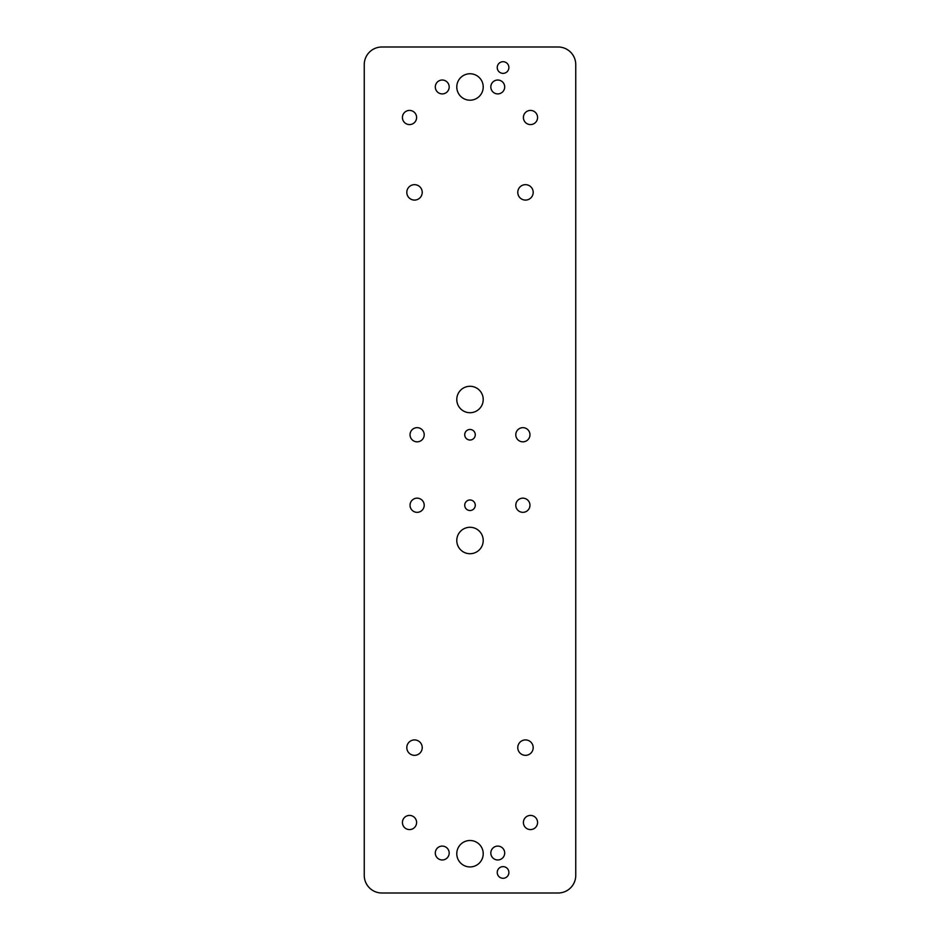 <?xml version="1.0" encoding="UTF-8"?>
<svg xmlns="http://www.w3.org/2000/svg" width="940" height="940" viewBox="0 0 940 940"><rect width="100%" height="100%" fill="white"/><g stroke="black" fill="none" stroke-linecap="round" stroke-linejoin="round"><path stroke-width="1.41" d="M406.809 192.371A7.708 7.708 0 0 0 414.517 200.079A7.708 7.708 0 0 0 422.224 192.371A7.708 7.708 0 0 0 414.517 184.663A7.708 7.708 0 0 0 406.809 192.371M456.781 86.974A13.219 13.219 0 0 1 470 73.755A13.219 13.219 0 0 1 483.219 86.974A13.219 13.219 0 0 1 470 100.192A13.219 13.219 0 0 1 456.781 86.974M456.781 399.5A13.219 13.219 0 0 1 470 386.281A13.219 13.219 0 0 1 483.219 399.5A13.219 13.219 0 0 1 470 412.719A13.219 13.219 0 0 1 456.781 399.5M456.781 540.5A13.219 13.219 0 0 1 470 527.281A13.219 13.219 0 0 1 483.219 540.5A13.219 13.219 0 0 1 470 553.719A13.219 13.219 0 0 1 456.781 540.5M456.781 853.72A13.219 13.219 0 0 1 470 840.501A13.219 13.219 0 0 1 483.219 853.72A13.219 13.219 0 0 1 470 866.939A13.219 13.219 0 0 1 456.781 853.72M490.821 86.974A6.944 6.944 0 0 1 497.754 80.029A6.944 6.944 0 0 1 504.698 86.974A6.944 6.944 0 0 1 497.754 93.906A6.944 6.944 0 0 1 490.821 86.974M435.302 86.974A6.944 6.944 0 0 1 442.247 80.029A6.944 6.944 0 0 1 449.179 86.974A6.944 6.944 0 0 1 442.247 93.906A6.944 6.944 0 0 1 435.302 86.974M490.821 853.027A6.944 6.944 0 0 1 497.754 846.094A6.944 6.944 0 0 1 504.698 853.027A6.944 6.944 0 0 1 497.754 859.971A6.944 6.944 0 0 1 490.821 853.027M435.302 853.027A6.944 6.944 0 0 1 442.247 846.094A6.944 6.944 0 0 1 449.179 853.027A6.944 6.944 0 0 1 442.247 859.971A6.944 6.944 0 0 1 435.302 853.027M497.237 67.539A5.828 5.828 0 0 1 503.065 61.711A5.828 5.828 0 0 1 508.893 67.539A5.828 5.828 0 0 1 503.065 73.367A5.828 5.828 0 0 1 497.237 67.539M497.237 872.461A5.828 5.828 0 0 1 503.065 866.633A5.828 5.828 0 0 1 508.893 872.461A5.828 5.828 0 0 1 503.065 878.289A5.828 5.828 0 0 1 497.237 872.461M523.404 117.5A7.085 7.085 0 0 1 530.489 110.415A7.085 7.085 0 0 1 537.574 117.5A7.085 7.085 0 0 1 530.489 124.585A7.085 7.085 0 0 1 523.404 117.5M402.426 117.5A7.085 7.085 0 0 1 409.511 110.415A7.085 7.085 0 0 1 416.596 117.5A7.085 7.085 0 0 1 409.511 124.585A7.085 7.085 0 0 1 402.426 117.5M523.404 822.5A7.085 7.085 0 0 1 530.489 815.415A7.085 7.085 0 0 1 537.574 822.5A7.085 7.085 0 0 1 530.489 829.585A7.085 7.085 0 0 1 523.404 822.5M402.426 822.5A7.085 7.085 0 0 1 409.511 815.415A7.085 7.085 0 0 1 416.596 822.5A7.085 7.085 0 0 1 409.511 829.585A7.085 7.085 0 0 1 402.426 822.5M515.79 505.25A7.085 7.085 0 0 1 522.875 498.165A7.085 7.085 0 0 1 529.96 505.25A7.085 7.085 0 0 1 522.875 512.335A7.085 7.085 0 0 1 515.79 505.25M515.79 434.75A7.085 7.085 0 0 1 522.875 427.665A7.085 7.085 0 0 1 529.96 434.75A7.085 7.085 0 0 1 522.875 441.835A7.085 7.085 0 0 1 515.79 434.75M410.04 434.75A7.085 7.085 0 0 1 417.125 427.665A7.085 7.085 0 0 1 424.21 434.75A7.085 7.085 0 0 1 417.125 441.835A7.085 7.085 0 0 1 410.04 434.75M410.04 505.25A7.085 7.085 0 0 1 417.125 498.165A7.085 7.085 0 0 1 424.21 505.25A7.085 7.085 0 0 1 417.125 512.335A7.085 7.085 0 0 1 410.04 505.25M464.724 505.25A5.276 5.276 0 0 1 470 499.974A5.276 5.276 0 0 1 475.276 505.25A5.276 5.276 0 0 1 470 510.526A5.276 5.276 0 0 1 464.724 505.25M464.724 434.75A5.276 5.276 0 0 1 470 429.474A5.276 5.276 0 0 1 475.276 434.75A5.276 5.276 0 0 1 470 440.026A5.276 5.276 0 0 1 464.724 434.75M422.224 747.629A7.708 7.708 0 0 1 414.517 755.337A7.708 7.708 0 0 1 406.809 747.629A7.708 7.708 0 0 1 414.517 739.921A7.708 7.708 0 0 1 422.224 747.629M533.192 747.629A7.708 7.708 0 0 1 525.484 755.337A7.708 7.708 0 0 1 517.776 747.629A7.708 7.708 0 0 1 525.484 739.921A7.708 7.708 0 0 1 533.192 747.629M533.192 192.371A7.708 7.708 0 0 1 525.484 200.079A7.708 7.708 0 0 1 517.776 192.371A7.708 7.708 0 0 1 525.484 184.663A7.708 7.708 0 0 1 533.192 192.371M575.75 64.625A17.625 17.625 0 0 0 558.125 47L381.875 47A17.625 17.625 0 0 0 364.25 64.625L364.25 875.375A17.625 17.625 0 0 0 381.875 893L558.125 893A17.625 17.625 0 0 0 575.75 875.375L575.75 64.625"/></g></svg>

